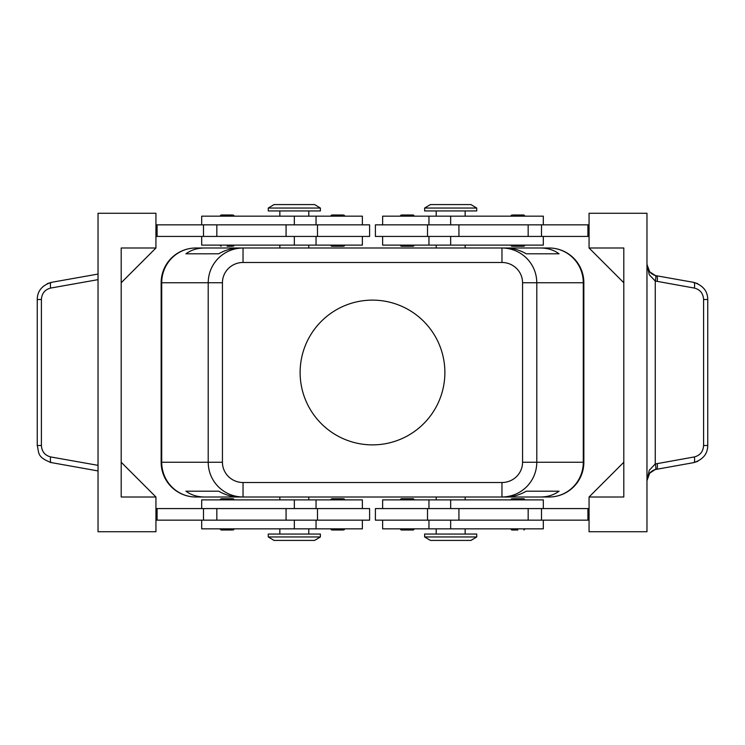 <?xml version="1.0" encoding="UTF-8"?>
<svg xmlns="http://www.w3.org/2000/svg" width="745" height="745" viewBox="0 0 745 745"><rect width="100%" height="100%" fill="white"/><g stroke="black" fill="none" stroke-linecap="round" stroke-linejoin="round"><path stroke-width="1.12" d="M227.16 246.269L232.31 246.269M232.31 214.998L221.079 214.998L219.924 216.162M342.905 246.269L331.674 246.269L330.519 245.114M342.905 214.998L331.674 214.998L330.519 216.162M369.604 236.426L369.604 224.841L317.491 224.841L317.491 236.426L369.604 236.426M362.368 224.841L362.368 216.162L201.681 216.162L201.681 224.841M201.681 236.426L201.681 245.114L362.368 245.114L362.368 236.426M232.31 498.731L221.079 498.731L219.924 499.886M232.31 530.002L221.079 530.002L219.924 528.838M342.905 498.731L331.674 498.731L330.519 499.886M342.905 530.002L331.674 530.002L330.519 528.838M317.491 520.159L369.604 520.159L369.604 508.574L317.491 508.574L317.491 520.159L286.071 520.159L286.071 508.574L317.491 508.574M362.368 520.159L362.368 528.838L201.681 528.838L201.681 520.159M201.681 508.574L201.681 499.886L362.368 499.886L362.368 508.574M279.85 499.886L279.85 496.999L204.409 496.999C197.332 496.943 191.176 495.015 185.943 491.206L218.751 491.206C225.381 495.015 232.244 496.943 239.331 496.999L243.038 496.999L243.038 482.518A20.599 20.264 180 0 1 222.438 462.254L208.2 462.254C208.349 471.781 211.757 479.976 218.406 486.82C225.269 493.451 233.483 496.841 243.038 496.999L501.962 496.999C511.517 496.841 519.731 493.451 526.594 486.82C533.243 479.976 536.651 471.781 536.8 462.254L522.562 462.254A20.599 20.264 0 0 1 501.962 482.518L501.962 496.999L505.669 496.999C512.756 496.943 519.619 495.015 526.249 491.206L559.057 491.206C553.824 495.015 547.668 496.943 540.591 496.999L465.15 496.999L465.15 499.886M465.15 245.114L465.15 248.001L540.591 248.001C547.668 248.057 553.824 249.985 559.057 253.794L526.249 253.794C519.619 249.985 512.756 248.057 505.669 248.001L501.962 248.001L501.962 262.482A20.599 20.264 0 0 1 522.562 282.746L536.8 282.746C536.651 273.219 533.243 265.024 526.594 258.18C519.731 251.549 511.517 248.16 501.962 248.001L243.038 248.001C233.483 248.16 225.269 251.549 218.406 258.18C211.757 265.024 208.349 273.219 208.2 282.746L208.2 462.254L161.153 462.254L161.143 282.746A34.745 34.745 0 0 1 195.888 248.001L279.85 248.001L279.85 245.114M243.038 252.248L243.038 248.001L239.331 248.001C232.244 248.057 225.381 249.985 218.751 253.794L185.943 253.794C191.176 249.985 197.332 248.057 204.409 248.001L195.888 248.001A34.745 34.177 90 0 0 171.722 258.18A34.745 34.177 90 0 0 161.712 282.746L222.438 282.746A20.599 20.264 180 0 1 243.038 262.482L243.038 252.248M549.112 496.999A34.745 34.745 0 0 0 583.847 462.254L583.847 282.746L583.857 462.254A34.745 34.745 0 0 1 549.112 496.999A34.745 34.177 -90 0 0 573.278 486.82A34.745 34.177 -90 0 0 583.288 462.254L536.8 462.254L536.8 282.746L583.288 282.746A34.745 34.177 -90 0 0 573.278 258.18A34.745 34.177 -90 0 0 549.112 248.001A34.745 34.745 0 0 1 583.857 282.746A34.745 34.745 0 0 0 573.678 258.18A34.745 34.745 0 0 1 583.847 282.746L583.288 282.746L583.288 462.254L583.847 462.254A34.745 34.745 0 0 1 549.112 496.999L540.591 496.999M450.669 536.949L424.613 536.949L430.405 540.423L470.942 540.423L476.726 536.949L450.669 536.949M476.726 536.949L476.726 534.053L424.613 534.053L424.613 536.949M268.274 536.949L320.387 536.949L320.387 534.053L268.274 534.053L268.274 536.949L274.058 540.423L314.595 540.423L320.387 536.949M476.726 208.051L424.613 208.051L424.613 210.947L476.726 210.947L476.726 208.051L470.942 204.577L430.405 204.577L424.613 208.051M294.331 208.051L320.387 208.051L314.595 204.577L274.058 204.577L268.274 208.051L294.331 208.051M268.274 208.051L268.274 210.947L320.387 210.947L320.387 208.051M543.319 508.574L543.319 499.886L382.632 499.886L382.632 508.574M382.632 520.159L382.632 528.838L543.319 528.838L543.319 520.159M375.396 508.574L375.396 520.159L427.509 520.159L427.509 508.574L375.396 508.574M407.245 530.002L401.164 530.002L413.326 530.002L414.481 528.838M407.245 498.731L401.164 498.731L413.326 498.731L414.481 499.886M517.84 530.002L511.759 530.002L517.84 530.002M512.69 498.731L523.921 498.731L525.076 499.886M543.319 236.426L543.319 245.114L382.632 245.114L382.632 236.426M382.632 224.841L382.632 216.162L543.319 216.162L543.319 224.841M427.509 224.841L375.396 224.841L375.396 236.426L427.509 236.426L427.509 224.841L458.929 224.841L458.929 236.426L427.509 236.426M402.095 214.998L413.326 214.998L414.481 216.162M402.095 246.269L413.326 246.269L414.481 245.114M512.69 214.998L523.921 214.998L525.076 216.162M512.69 246.269L523.921 246.269L525.076 245.114M655.255 275.464L649.668 271.795A11.585 11.585 0 0 0 656.522 275.762L655.255 275.464A5.792 1.583 106.5 0 1 655.255 281.014L694.368 288.073C700.086 289.563 703.168 293.372 703.606 299.509L703.606 445.491L707.75 445.491L707.75 299.509L703.606 299.509M50.101 462.375L98.033 470.942M697.776 283.668L693.735 282.374L656.522 275.762A5.792 1.62 100.1 0 1 657.341 277.531A5.792 1.62 100.1 0 1 657.155 281.461M646.967 264.363L648.15 269.457A11.585 11.585 0 0 0 649.668 271.795L646.967 264.354L649.268 274.747L655.255 281.014L655.255 463.986A5.792 1.583 73.5 0 1 655.255 469.536L693.735 462.626L697.776 461.332M703.606 445.491C703.168 451.628 700.086 455.437 694.368 456.927L655.255 463.986L649.268 470.253L646.967 480.646L649.668 473.205A11.585 11.585 0 0 0 648.15 475.543L646.967 480.646M657.155 463.539A5.792 1.62 79.9 0 1 657.341 467.469A5.792 1.62 79.9 0 1 656.522 469.238A11.585 11.585 0 0 0 649.668 473.205L655.255 469.536M98.033 274.058L51.265 282.374L47.224 283.668M444.877 372.5A72.377 72.377 0 0 1 372.5 444.877A72.377 72.377 0 0 1 300.123 372.5A72.377 72.377 0 0 1 372.5 300.123A72.377 72.377 0 0 1 444.877 372.5M436.197 499.886L436.197 496.999L308.803 496.999L308.803 499.886M195.888 248.001A34.745 34.745 0 0 0 161.153 282.746L161.712 282.746L161.712 462.254A34.745 34.177 90 0 0 171.722 486.82A34.745 34.177 90 0 0 195.888 496.999A34.745 34.745 0 0 1 161.143 462.254L161.153 282.746A34.745 34.745 0 0 1 195.888 248.001L204.409 248.001M308.803 245.114L308.803 248.001L436.197 248.001L436.197 245.114M51.265 462.626A5.792 1.62 -79.9 0 1 50.446 460.857A5.792 1.62 -79.9 0 1 50.632 456.927C44.914 455.437 41.832 451.628 41.394 445.491L37.25 445.491C39.215 453.295 36.887 457.095 51.265 462.617M41.394 445.491L41.394 299.509L37.25 299.509L37.25 445.491M589.062 248.001L623.807 248.001L623.807 496.999L589.062 496.999L589.062 531.734L646.967 531.734L646.967 213.266L589.062 213.266L589.062 248.001L623.807 282.746M155.938 496.999L155.938 531.734L98.033 531.734L98.033 213.266L155.938 213.266L155.938 248.001L121.193 282.746L121.193 462.254L155.938 496.999L121.193 496.999L121.193 248.001L155.938 248.001M155.938 520.159L286.071 520.159M155.938 508.574L286.071 508.574M155.938 236.426L317.491 236.426M155.938 224.841L317.491 224.841M589.062 496.999L623.807 462.254M589.062 224.841L458.929 224.841M589.062 520.159L427.509 520.159M589.062 508.574L427.509 508.574M589.062 236.426L458.929 236.426M587.907 224.841L587.907 236.426M587.907 520.159L587.907 508.574M549.112 248.001A34.745 34.745 0 0 1 573.678 258.18A34.745 34.745 0 0 0 549.112 248.001L540.591 248.001M195.888 496.999A34.745 34.745 0 0 1 171.322 486.82A34.745 34.745 0 0 0 195.888 496.999L204.409 496.999M185.943 491.206L218.751 491.206M526.249 491.206L559.057 491.206M185.943 253.794L218.751 253.794M526.249 253.794L559.057 253.794M171.322 486.82A34.745 34.745 0 0 1 161.153 462.254A34.745 34.745 0 0 0 171.322 486.82M157.093 520.159L157.093 508.574M157.093 224.841L157.093 236.426M294.331 224.841L294.331 216.162M294.331 499.886L294.331 508.574M222.438 462.254L222.438 282.746M450.669 520.159L450.669 528.838M450.669 245.114L450.669 236.426M693.735 282.374A5.792 1.62 100.1 0 1 694.554 284.143A5.792 1.62 100.1 0 1 694.368 288.073M694.368 456.927A5.792 1.62 79.9 0 1 694.554 460.857A5.792 1.62 79.9 0 1 693.735 462.626M41.394 299.509C41.832 293.372 44.914 289.563 50.632 288.073A5.792 1.62 -100.1 0 1 50.446 284.143A5.792 1.62 -100.1 0 1 51.265 282.374M98.033 465.346L50.632 456.927M50.632 288.073L98.033 279.654M541.513 224.841L541.513 236.426M528.168 224.841L528.168 236.426M450.669 224.841L450.669 216.162M541.513 520.159L541.513 508.574M528.168 520.159L528.168 508.574M458.929 520.159L458.929 508.574M450.669 499.886L450.669 508.574M522.562 282.746L522.562 462.254M243.038 262.482L501.962 262.482M501.962 482.518L243.038 482.518M294.331 520.159L294.331 528.838M216.832 520.159L216.832 508.574M203.487 520.159L203.487 508.574M294.331 245.114L294.331 236.426M286.071 224.841L286.071 236.426M216.832 224.841L216.832 236.426M203.487 224.841L203.487 236.426M219.924 245.114L221.079 246.269M316.048 245.114L316.048 236.426M308.803 216.162L308.803 210.947M234.396 499.886L233.241 498.731M234.396 528.838L233.241 530.002M344.991 499.886L343.836 498.731M344.991 528.838L343.836 530.002M316.048 528.838L316.048 520.159M279.85 528.838L279.85 534.053M436.197 528.838L436.197 534.053M428.952 499.886L428.952 508.574M525.076 528.838L523.921 530.002M465.15 216.162L465.15 210.947M428.952 216.162L428.952 224.841M400.009 216.162L401.164 214.998M400.009 245.114L401.164 246.269M510.604 216.162L511.759 214.998M510.604 245.114L511.759 246.269M51.265 282.383C42.009 285.4 37.334 291.109 37.259 299.509M693.735 462.617C702.991 459.6 707.666 453.891 707.741 445.491M693.735 282.383C702.991 285.4 707.666 291.109 707.741 299.509M428.952 236.426L428.952 245.114M436.197 210.947L436.197 216.162M510.604 499.886L511.759 498.731M510.604 528.838L511.759 530.002M400.009 499.886L401.164 498.731M400.009 528.838L401.164 530.002M428.952 520.159L428.952 528.838M465.15 528.838L465.15 534.053M308.803 534.053L308.803 528.838M316.048 508.574L316.048 499.886M279.85 216.162L279.85 210.947M316.048 224.841L316.048 216.162M344.991 216.162L343.836 214.998M344.991 245.114L343.836 246.269M234.396 216.162L233.241 214.998M234.396 245.114L233.241 246.269"/></g></svg>
